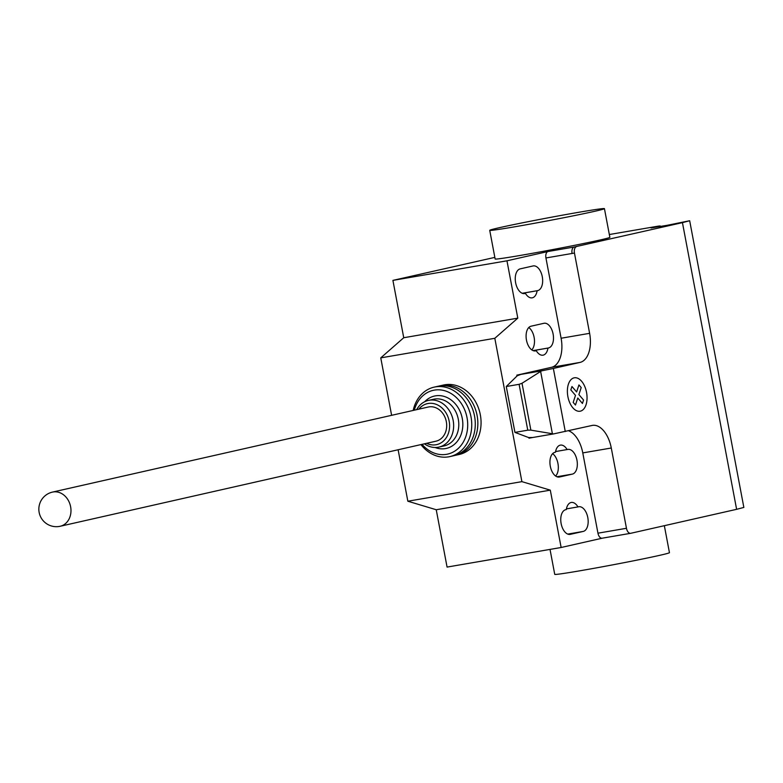 <?xml version="1.0" encoding="UTF-8"?>
<svg xmlns="http://www.w3.org/2000/svg" width="783" height="783" viewBox="0 0 783 783"><rect width="100%" height="100%" fill="white"/><g stroke="black" fill="none" stroke-linecap="round" stroke-linejoin="round"><path stroke-width="1.17" d="M59.606 526.382A17.51 14.456 -102.8 0 0 60.222 526.254L435.925 441.201A17.51 14.456 -102.8 0 0 446.251 421.293A17.51 14.456 -102.8 0 0 428.81 406.915A17.51 14.456 -102.8 0 0 428.193 407.043L52.49 492.096A17.51 17.51 0 0 0 39.15 512.425A17.51 17.51 0 0 0 60.222 526.254A17.51 14.456 -102.8 0 0 70.617 506.728A17.51 14.456 -102.8 0 0 53.107 491.978A17.51 14.456 -102.8 0 0 52.49 492.096M454.688 455.471A35.607 29.402 -102.8 0 0 454.727 455.461A35.607 29.402 -102.8 0 0 455.98 455.207A35.607 29.402 -102.8 0 0 476.955 414.745A35.607 29.402 -102.8 0 0 441.514 385.51A35.607 29.402 -102.8 0 0 440.261 385.755A35.607 29.402 -102.8 0 0 438.979 386.078M455.98 455.207L459.19 454.483A35.607 29.402 -102.8 0 0 480.175 414.021A35.607 29.402 -102.8 0 0 444.724 384.776A35.607 29.402 -102.8 0 0 443.472 385.03L440.261 385.755M426.578 443.315A21.014 17.353 -102.8 0 0 435.965 444.764A21.014 17.353 -102.8 0 0 449.168 421.185A21.014 17.353 -102.8 0 0 428.164 403.48A21.014 17.353 -102.8 0 0 418.846 409.157M424.396 443.804A23.93 19.761 -102.8 0 0 438.108 447.259A23.93 19.761 -102.8 0 0 438.95 447.093A23.93 19.761 -102.8 0 0 453.054 419.903A23.93 19.761 -102.8 0 0 429.231 400.25A23.93 19.761 -102.8 0 0 428.389 400.416A23.93 19.761 -102.8 0 0 416.664 409.646M438.95 447.093L444.088 445.928A23.93 19.761 -102.8 0 0 458.192 418.739A23.93 19.761 -102.8 0 0 434.369 399.085A23.93 19.761 -102.8 0 0 433.528 399.252L428.389 400.416M435.094 447.494A26.847 22.169 -102.8 0 0 445.4 448.6A26.847 22.169 -102.8 0 0 462.273 418.474A26.847 22.169 -102.8 0 0 435.426 395.855A26.847 22.169 -102.8 0 0 424.729 401.708M422.047 444.343A32.69 26.994 -102.8 0 0 446.476 454.336A32.69 26.994 -102.8 0 0 467.03 417.662A32.69 26.994 -102.8 0 0 434.35 390.12A32.69 26.994 -102.8 0 0 414.315 410.184M420.921 444.597A35.607 29.402 -102.8 0 0 448.63 456.841A35.607 29.402 -102.8 0 0 449.882 456.597A35.607 29.402 -102.8 0 0 470.857 416.125A35.607 29.402 -102.8 0 0 435.407 386.89A35.607 29.402 -102.8 0 0 434.154 387.135A35.607 29.402 -102.8 0 0 413.179 410.439M449.882 456.597L453.416 455.794A35.607 29.402 -102.8 0 0 474.39 415.333A35.607 29.402 -102.8 0 0 438.94 386.088A35.607 29.402 -102.8 0 0 437.687 386.342L434.154 387.135M594.61 211.322A58.373 1.429 169.3 0 1 530.414 224.026A58.373 1.429 169.3 0 1 489.727 230.319A58.373 1.429 169.3 0 1 499.554 227.647A58.373 1.429 169.3 0 1 563.75 214.943A58.373 1.429 169.3 0 1 604.437 208.65A58.373 1.429 169.3 0 1 594.61 211.322M489.727 230.319L495.14 258.987A58.373 1.429 -10.7 0 0 535.836 252.694A58.373 1.429 -10.7 0 0 600.023 239.999A58.373 1.429 -10.7 0 0 609.859 237.318L604.437 208.65M664.346 525.687L669.445 552.681A58.373 1.429 169.3 0 1 659.609 555.353A58.373 1.429 169.3 0 1 595.423 568.057A58.373 1.429 169.3 0 1 554.736 574.35L550.018 549.402M570.367 534.339A12.548 7.076 -99.7 0 1 570.161 534.388A12.548 7.076 -99.7 0 1 561.098 523.396A12.548 7.076 -99.7 0 1 565.708 509.684L566.305 509.557A12.548 7.076 -99.7 0 1 571.257 502.461A12.548 7.076 -99.7 0 1 577.971 506.914L578.559 506.777A12.548 7.076 -99.7 0 1 578.764 506.738A12.548 7.076 -99.7 0 1 587.827 517.729A12.548 7.076 -99.7 0 1 583.218 531.432L569.955 534.417M566.412 508.901L577.971 506.914M520.206 268.863L533.057 265.956A12.548 7.076 -99.7 0 1 533.262 265.917A12.548 7.076 -99.7 0 1 542.316 276.908A12.548 7.076 -99.7 0 1 537.715 290.61L537.118 290.747A12.548 7.076 -99.7 0 1 532.166 297.843A12.548 7.076 -99.7 0 1 525.452 293.39L524.864 293.517A12.548 7.076 -99.7 0 1 524.659 293.566A12.548 7.076 -99.7 0 1 515.596 282.575A12.548 7.076 -99.7 0 1 520.206 268.863M524.121 293.615L525.452 293.39M522.31 293.292L537.118 290.747M550.302 490.158L436.239 509.743L447.073 567.078L561.137 547.493L550.302 490.158L521.899 481.643L494.817 338.295L517.798 318.143L506.963 260.808L392.909 280.383L494.836 257.382M517.798 318.143L403.744 337.727L392.909 280.383M576.582 246.606A5.833 3.289 80.3 0 0 574.458 253.066L572.079 253.467A5.833 3.289 -99.7 0 1 574.203 247.007L682.443 222.636L736.617 509.322L630.755 533.292A5.833 3.289 -99.7 0 1 630.658 533.311A5.833 3.289 -99.7 0 1 626.459 528.29L611.288 448.013A26.27 14.799 80.3 0 0 592.398 425.394A26.27 14.799 80.3 0 0 591.968 425.482L553.512 433.929L530.864 430.131L527.771 430.19L519.1 384.316L522.007 383.269L541.601 370.848L553.356 368.45L565.267 431.531M506.963 260.808L548.071 251.5A5.833 3.289 80.3 0 0 545.937 257.959L561.108 338.236A26.27 14.799 80.3 0 1 551.535 367.305L516.849 375.155L517.24 375.781L520.793 374.421L541.601 370.848M553.356 368.45L580.046 362.412A26.27 14.799 80.3 0 0 589.619 333.333L574.458 253.066M522.007 383.269L530.864 430.131M528.907 437.511L529.034 438.186L532.704 437.501L528.642 437.56L514.94 432.392L506.278 386.518L519.1 384.316M514.94 432.392L527.771 430.19M506.278 386.518L517.24 375.781M520.793 374.421L517.113 375.116M529.034 438.186L528.642 437.56M532.704 437.501L553.512 433.929M567.137 449.579A12.548 7.076 80.3 0 0 560.422 445.116A12.548 7.076 80.3 0 0 555.47 452.212L554.873 452.349A12.548 7.076 80.3 0 0 550.273 466.061A12.548 7.076 80.3 0 0 559.326 477.043A12.548 7.076 80.3 0 0 559.532 477.004L572.383 474.097A12.548 7.076 80.3 0 0 576.993 460.384A12.548 7.076 80.3 0 0 567.929 449.403A12.548 7.076 80.3 0 0 567.724 449.442L555.578 451.556M547.953 348.083L548.54 347.955A12.548 7.076 80.3 0 0 553.15 334.243A12.548 7.076 80.3 0 0 544.087 323.252A12.548 7.076 80.3 0 0 543.882 323.301L531.04 326.208A12.548 7.076 80.3 0 0 526.43 339.91A12.548 7.076 80.3 0 0 535.494 350.901A12.548 7.076 80.3 0 0 535.699 350.862L536.286 350.725A12.548 7.076 80.3 0 0 543.001 355.179A12.548 7.076 80.3 0 0 547.953 348.083L533.145 350.627M536.286 350.725L534.955 350.96M528.779 327.529A12.548 7.076 -99.7 0 1 534.3 338.481A12.548 7.076 -99.7 0 1 531.794 349.893M611.288 448.013L582.777 452.907A26.27 14.799 80.3 0 0 568.585 430.777M516.849 375.155L516.976 375.83M552.612 453.67A12.548 7.076 -99.7 0 1 558.132 464.622A12.548 7.076 -99.7 0 1 555.636 476.044M436.239 509.743L407.845 501.218L521.899 481.643M403.744 337.727L380.763 357.87L391.617 415.323M494.817 338.295L380.763 357.87M398.116 449.755L407.845 501.218M582.777 452.907L597.948 533.184A5.833 3.289 -99.7 0 0 602.147 538.205A5.833 3.289 -99.7 0 0 602.235 538.185L616.299 535.778M561.137 547.493L602.186 538.205M609.331 234.528L658.787 226.042L651.035 227.951L667.331 225.279L689.676 220.737L743.85 507.433L736.617 509.322M689.676 220.737L682.443 222.636M578.94 384.933L581.211 387.565L578.891 394.603L583.57 400.044L582.444 403.46L577.766 398.009L575.456 405.036L573.185 402.393L575.505 395.366L570.827 389.914L571.952 386.508L576.621 391.95L578.94 384.933M574.066 377.856A16.952 9.553 80.3 0 0 570.709 404.674A16.952 9.553 80.3 0 0 586.859 401.013A16.952 9.553 80.3 0 0 574.066 377.856M567.753 534.094L583.218 531.432M522.251 293.273L537.715 290.61M572.079 253.467L545.937 257.959M574.203 247.007L548.071 251.5M589.619 333.333L561.108 338.236M540.632 371.465L552.397 433.733M580.046 362.412L551.535 367.305M556.919 476.749L572.383 474.097M548.54 347.955L533.086 350.608M626.459 528.29L597.948 533.184M628.377 533.703L630.56 533.331M616.495 535.738L628.181 533.732M659.658 226.502L659.56 225.993M602.147 538.205L630.658 533.311M660.049 225.866L660.157 226.424"/></g></svg>
